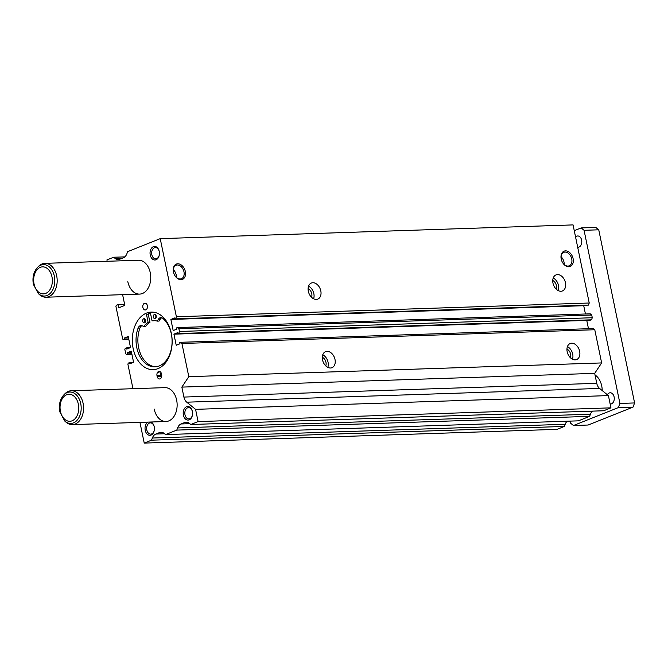 <?xml version="1.0" encoding="UTF-8"?>
<svg xmlns="http://www.w3.org/2000/svg" width="668" height="668" viewBox="0 0 668 668"><rect width="100%" height="100%" fill="white"/><g stroke="black" fill="none" stroke-linecap="round" stroke-linejoin="round"><path stroke-width="1" d="M160.186 371.7A30.244 20.908 88.1 0 1 157.498 372.443M143.837 326.477L145.674 326.41A21.819 15.088 88.1 0 1 149.949 322.327L148.263 314.152L146.426 314.21L148.121 322.385A21.819 15.088 88.1 0 0 143.837 326.477L142.134 325.742A5.085 3.515 88.1 0 0 141.04 325.525A5.085 3.515 88.1 0 0 138.092 328.138A26.06 18.019 88.1 0 0 136.798 347.702A26.06 18.019 88.1 0 0 154.926 366.857A26.06 18.019 88.1 0 0 171.325 333.925A26.06 18.019 88.1 0 0 162.742 318.302A5.085 3.515 88.1 0 0 160.879 317.609A5.085 3.515 88.1 0 0 158.399 319.246L157.231 321.124A21.819 15.088 88.1 0 0 153.673 320.632A21.819 15.088 88.1 0 0 152.045 320.815L150.35 312.649A30.244 20.908 88.1 0 1 153.389 312.223A30.244 20.908 88.1 0 1 153.648 312.215L153.389 312.223M155.844 366.79A26.06 18.019 88.1 0 1 138.635 347.636A26.06 18.019 88.1 0 1 139.929 328.071A5.085 3.515 88.1 0 1 141.967 325.675M153.398 317.091A2.121 1.461 88.1 0 1 154.734 314.419A2.121 1.461 88.1 0 1 156.203 315.972A2.121 1.461 88.1 0 1 154.876 318.653A2.121 1.461 88.1 0 1 153.398 317.091M155.778 318.152A2.121 1.461 88.1 0 1 155.235 317.033A2.121 1.461 88.1 0 1 155.669 314.853M142.743 321.35A2.121 1.461 88.1 0 1 144.071 318.669A2.121 1.461 88.1 0 1 145.549 320.231A2.121 1.461 88.1 0 1 144.213 322.903A2.121 1.461 88.1 0 1 142.743 321.35M145.115 322.41A2.121 1.461 88.1 0 1 144.572 321.291A2.121 1.461 88.1 0 1 145.006 319.112M157.231 321.124L159.067 321.066L160.237 319.187A5.085 3.515 88.1 0 1 161.798 317.759M152.045 320.815L153.882 320.757A21.819 15.088 88.1 0 1 154.592 320.648M149.949 322.327L148.121 322.385M153.106 312.148A28.799 19.915 -91.9 0 0 152.387 312.29M150.4 312.883A28.799 19.915 -91.9 0 0 147.778 314.169M553.221 278.013A8.642 6.054 -111.8 0 1 558.498 285.503A8.642 6.054 -111.8 0 1 558.248 290.622M565.454 282.723A8.642 6.054 -111.8 0 1 562.414 290.956A8.642 6.054 -111.8 0 1 552.979 283.14A8.642 6.054 -111.8 0 1 556.01 274.907A8.642 6.054 -111.8 0 1 565.454 282.723M552.753 280.51A5.761 4.041 -111.8 0 1 556.411 285.57A5.761 4.041 -111.8 0 1 556.193 289.135M308.566 286.163A8.642 6.054 -111.8 0 1 313.843 293.644A8.642 6.054 -111.8 0 1 313.601 298.771M320.807 290.872A8.642 6.054 -111.8 0 1 317.768 299.105A8.642 6.054 -111.8 0 1 308.324 291.281A8.642 6.054 -111.8 0 1 311.363 283.048A8.642 6.054 -111.8 0 1 320.807 290.872M308.098 288.651A5.761 4.041 -111.8 0 1 311.764 293.711A5.761 4.041 -111.8 0 1 311.547 297.285M322.778 354.766A8.642 6.054 -111.8 0 1 328.055 362.248A8.642 6.054 -111.8 0 1 327.813 367.375M335.01 359.476A8.642 6.054 -111.8 0 1 331.971 367.701A8.642 6.054 -111.8 0 1 322.535 359.885A8.642 6.054 -111.8 0 1 325.566 351.652A8.642 6.054 -111.8 0 1 335.01 359.476M322.31 357.255A5.761 4.041 -111.8 0 1 325.976 362.315A5.761 4.041 -111.8 0 1 325.75 365.889M567.424 346.617A8.642 6.054 -111.8 0 1 572.701 354.107A8.642 6.054 -111.8 0 1 572.459 359.225M579.657 351.326A8.642 6.054 -111.8 0 1 576.626 359.559A8.642 6.054 -111.8 0 1 567.182 351.744A8.642 6.054 -111.8 0 1 570.221 343.511A8.642 6.054 -111.8 0 1 579.657 351.326M566.957 349.113A5.761 4.041 -111.8 0 1 570.622 354.174A5.761 4.041 -111.8 0 1 570.405 357.739M133.149 348.487A28.799 19.915 -91.9 0 0 153.181 369.654A28.799 19.915 -91.9 0 0 171.309 333.257A28.799 19.915 -91.9 0 0 151.269 312.09A28.799 19.915 -91.9 0 0 133.149 348.487M127.813 281.645A16.942 11.715 -91.9 0 0 139.595 294.104A16.942 11.715 -91.9 0 0 150.258 272.694A16.942 11.715 -91.9 0 0 138.468 260.236L44.89 263.351A16.942 11.715 -91.9 0 0 38.519 266.39L37.483 267.442C33.559 271.943 32.198 277.596 33.4 284.393L38.36 293.628A15.723 10.872 -91.9 0 0 50.618 292.96A15.723 10.872 -91.9 0 0 54.342 276.176A15.723 10.872 -91.9 0 0 37.483 267.442M154.191 409.058A16.942 11.715 -91.9 0 0 165.981 421.508A16.942 11.715 -91.9 0 0 176.644 400.099A16.942 11.715 -91.9 0 0 164.854 387.64L71.276 390.755A16.942 11.715 -91.9 0 0 64.896 393.794L63.869 394.846C59.945 399.347 58.584 405 59.786 411.797L64.746 421.032A15.723 10.872 -91.9 0 0 77.004 420.364A15.723 10.872 -91.9 0 0 80.728 403.589A15.723 10.872 -91.9 0 0 63.869 394.846M192.334 411.354A5.628 3.891 -91.9 0 0 188.518 407.639A5.628 3.891 -91.9 0 0 184.978 414.753A5.628 3.891 -91.9 0 0 188.894 418.894A5.628 3.891 -91.9 0 0 192.459 414.928M183.391 415.087A6.78 4.684 -91.9 0 0 187.992 420.072A6.78 4.684 -91.9 0 0 192.426 415.104A6.78 4.684 -91.9 0 0 192.367 411.505A6.78 4.684 -91.9 0 0 192.3 411.187A6.78 4.684 -91.9 0 0 186.414 406.804A6.78 4.684 -91.9 0 0 183.391 415.087M154.183 426.585A5.628 3.891 -91.9 0 0 150.358 422.869A5.628 3.891 -91.9 0 0 146.818 429.983A5.628 3.891 -91.9 0 0 150.734 434.125A5.628 3.891 -91.9 0 0 154.3 430.159M148.112 422.101A6.78 4.684 -91.9 0 0 145.232 430.317A6.78 4.684 -91.9 0 0 149.832 435.302A6.78 4.684 -91.9 0 0 154.266 430.334A6.78 4.684 -91.9 0 0 154.208 426.735A6.78 4.684 -91.9 0 0 154.141 426.409A6.78 4.684 -91.9 0 0 150.893 422.009M159.184 251.285A5.628 3.891 -91.9 0 0 155.368 247.569A5.628 3.891 -91.9 0 0 151.828 254.683A5.628 3.891 -91.9 0 0 155.744 258.825A5.628 3.891 -91.9 0 0 159.31 254.859M150.242 255.009A6.78 4.684 -91.9 0 0 154.842 259.994A6.78 4.684 -91.9 0 0 159.276 255.034A6.78 4.684 -91.9 0 0 159.218 251.427A6.78 4.684 -91.9 0 0 159.151 251.11A6.78 4.684 -91.9 0 0 153.264 246.734A6.78 4.684 -91.9 0 0 150.242 255.009M142.877 307.464A3.39 2.346 -91.9 0 0 145.232 309.96A3.39 2.346 -91.9 0 0 147.369 305.677A3.39 2.346 -91.9 0 0 145.006 303.189A3.39 2.346 -91.9 0 0 142.877 307.464M161.163 372.886A3.39 2.346 -91.9 0 0 160.754 375.95A3.39 2.346 -91.9 0 0 161.397 377.462M562.398 262.257A7.256 5.085 68.2 0 0 569.194 265.822A7.256 5.085 68.2 0 0 571.741 258.908A7.256 5.085 68.2 0 0 563.809 252.337A7.256 5.085 68.2 0 0 561.262 259.251A7.256 5.085 68.2 0 0 561.337 259.593M564.151 264.47A7.256 5.085 68.2 0 0 563.976 262.006A7.256 5.085 68.2 0 0 561.087 256.788M561.203 259.017A8.241 5.778 68.2 0 0 561.312 259.501A8.241 5.778 68.2 0 0 562.448 262.34A8.241 5.778 68.2 0 0 570.038 266.532A8.241 5.778 68.2 0 0 573.102 258.625A8.241 5.778 68.2 0 0 565.504 250.876A8.241 5.778 68.2 0 0 561.203 259.017M174.632 275.166A7.256 5.085 68.2 0 0 181.42 278.731A7.256 5.085 68.2 0 0 183.976 271.818A7.256 5.085 68.2 0 0 176.043 265.246A7.256 5.085 68.2 0 0 173.496 272.16A7.256 5.085 68.2 0 0 173.571 272.511M176.385 277.379A7.256 5.085 68.2 0 0 176.21 274.915A7.256 5.085 68.2 0 0 173.321 269.697M173.438 271.926A8.241 5.778 68.2 0 0 173.546 272.419A8.241 5.778 68.2 0 0 174.682 275.249A8.241 5.778 68.2 0 0 182.272 279.441A8.241 5.778 68.2 0 0 185.337 271.534A8.241 5.778 68.2 0 0 177.738 263.785A8.241 5.778 68.2 0 0 173.438 271.926M161.013 372.602A3.39 2.346 -91.9 0 0 160.671 375.541L160.838 376.36A3.39 2.346 -91.9 0 0 161.322 377.629M161.489 373.871A3.39 2.346 -91.9 0 0 159.134 371.383A3.39 2.346 -91.9 0 0 156.997 375.658L157.172 376.476A3.39 2.346 -91.9 0 0 159.527 378.973A3.39 2.346 -91.9 0 0 161.656 374.69L161.489 373.871M139.946 422.376L144.23 443.093L151.527 440.179L152.337 438.024A8.467 5.853 -91.9 0 1 155.811 434.05L159.577 432.547A8.467 5.853 -91.9 0 1 160.988 432.246A8.467 5.853 -91.9 0 1 164.044 433.357L165.555 434.584L176.778 430.1L177.588 427.946A8.467 5.853 -91.9 0 1 181.061 423.971L184.836 422.468A8.467 5.853 -91.9 0 1 186.238 422.168A8.467 5.853 -91.9 0 1 189.294 423.278L190.806 424.506L198.104 421.591L195.565 409.342L186.748 402.186A8.467 5.853 -91.9 0 1 183.909 397.068L181.846 387.106L188.802 376.677L181.93 343.486L180.469 342.3L179.734 342.592L179.984 343.769L176.218 345.264L173.922 334.159L177.68 332.656L177.93 333.85L178.657 333.557L179.441 331.478L178.882 328.765L177.421 327.579L176.686 327.871L176.936 329.065L173.179 330.568L170.874 319.454L174.64 317.96L174.882 319.137L588.458 305.101L589.234 303.013L573.06 224.907L160.22 238.651L127.671 251.644L126.862 253.798A8.467 5.853 -91.9 0 1 123.388 257.773L119.622 259.276A8.467 5.853 -91.9 0 1 118.211 259.576A8.467 5.853 -91.9 0 1 115.155 258.466L113.643 257.238L106.905 259.927L107.189 261.28M585.435 313.993L583.723 305.71L584.241 305.501M177.93 333.85L590.771 320.106L591.506 319.813L592.282 317.734L591.723 315.02L590.261 313.835L177.421 327.579M588.483 328.714L586.763 320.415L587.247 320.222M183.909 397.068L596.758 383.323L594.695 373.362L601.643 362.933L594.77 329.741L593.309 328.556L180.469 342.3M596.758 383.323A8.467 5.853 -91.9 0 0 599.597 388.442L608.414 395.598L610.944 407.847L603.655 410.762L190.806 424.506M592.458 411.129A8.467 5.853 -91.9 0 0 590.437 414.202L589.627 416.356L578.404 420.84L165.555 434.584M567.207 421.207A8.467 5.853 -91.9 0 0 565.186 424.28L564.368 426.434L557.079 429.349L144.23 443.093M122.611 294.671L124.824 305.385L118.653 307.848L117.977 304.583L116.299 305.251L115.906 306.295L122.695 339.077L123.421 339.67L124.716 339.152L124.473 337.983L128.231 336.48L130.527 347.585L126.77 349.088L126.519 347.894L125.233 348.412L124.841 349.447L125.743 353.798L126.469 354.391L127.763 353.873L127.513 352.679L131.27 351.176L133.575 362.29L129.817 363.784L129.567 362.615L128.281 363.125L127.889 364.169L132.965 388.701M174.882 319.137L175.609 318.845L176.394 316.757L160.22 238.651M126.519 347.894L130.051 347.777M124.473 337.983L128.515 337.841M124.716 339.152L128.757 339.018M123.421 339.67L128.857 339.486M117.977 304.583L124.615 304.366M113.643 257.238L124.832 256.871M176.394 316.757L589.234 303.013M175.609 318.845L588.458 305.101M170.874 319.454L583.723 305.71M178.882 328.765L591.723 315.02M179.441 331.478L592.282 317.734M178.657 333.557L591.506 319.813M173.922 334.159L586.763 320.415M181.93 343.486L594.77 329.741M188.802 376.677L601.643 362.933M181.846 387.106L594.695 373.362M195.565 409.342L608.414 395.598M198.104 421.591L610.944 407.847M176.778 430.1L589.627 416.356M151.527 440.179L564.368 426.434M129.567 362.615L133.049 362.499M127.513 352.679L131.554 352.545M127.763 353.873L131.805 353.739M126.469 354.391L131.905 354.207M607.354 394.738A5.628 3.891 88.1 0 1 610.185 392.776A5.628 3.891 88.1 0 1 614.101 396.917A5.628 3.891 88.1 0 1 610.56 404.031A5.628 3.891 88.1 0 1 610.151 404.015M575.565 237.006A5.628 3.891 88.1 0 1 577.711 235.971A5.628 3.891 88.1 0 1 581.628 240.113A5.628 3.891 88.1 0 1 578.087 247.227A5.628 3.891 88.1 0 1 577.678 247.21M38.36 293.628L39.454 294.613A16.942 11.715 -91.9 0 0 46.017 297.218A16.942 11.715 -91.9 0 0 56.68 275.809A16.942 11.715 -91.9 0 0 44.89 263.351M602.219 390.571A16.942 11.715 -91.9 0 0 601.718 385.945A16.942 11.715 -91.9 0 0 595.029 374.973M64.746 421.032L65.84 422.017A16.942 11.715 -91.9 0 0 72.403 424.623A16.942 11.715 -91.9 0 0 83.066 403.213A16.942 11.715 -91.9 0 0 71.276 390.755M570.121 421.116L570.539 423.145L573.461 425.516L618.351 407.597L619.921 403.439L584.066 230.293L581.143 227.922L574.255 230.677M573.461 425.516L588.141 425.023L633.03 407.113L634.6 402.946L598.745 229.809L595.823 227.437L581.143 227.922M598.745 229.809L584.066 230.293M634.6 402.946L619.921 403.439M633.03 407.113L618.351 407.597M160.237 319.187L158.399 319.246M139.929 328.071L138.092 328.138M160.671 375.541L156.997 375.658M160.838 376.36L157.172 376.476M115.155 258.466L122.236 258.232M186.748 402.186L599.597 388.442M184.836 422.468L187.666 422.376M181.061 423.971L189.796 423.679M177.588 427.946L590.437 414.202M159.577 432.547L162.416 432.455M155.811 434.05L164.545 433.757M152.337 438.024L565.186 424.28M51.962 276.794A13.519 9.344 -91.9 0 0 40.314 267.334A13.519 9.344 -91.9 0 0 34.051 283.942A13.519 9.344 -91.9 0 0 45.708 293.402A13.519 9.344 -91.9 0 0 51.962 276.794M78.348 404.198A13.519 9.344 -91.9 0 0 66.691 394.738A13.519 9.344 -91.9 0 0 60.437 411.346A13.519 9.344 -91.9 0 0 72.094 420.807A13.519 9.344 -91.9 0 0 78.348 404.198M165.981 421.508L72.403 424.623M139.595 294.104L46.017 297.218"/></g></svg>
